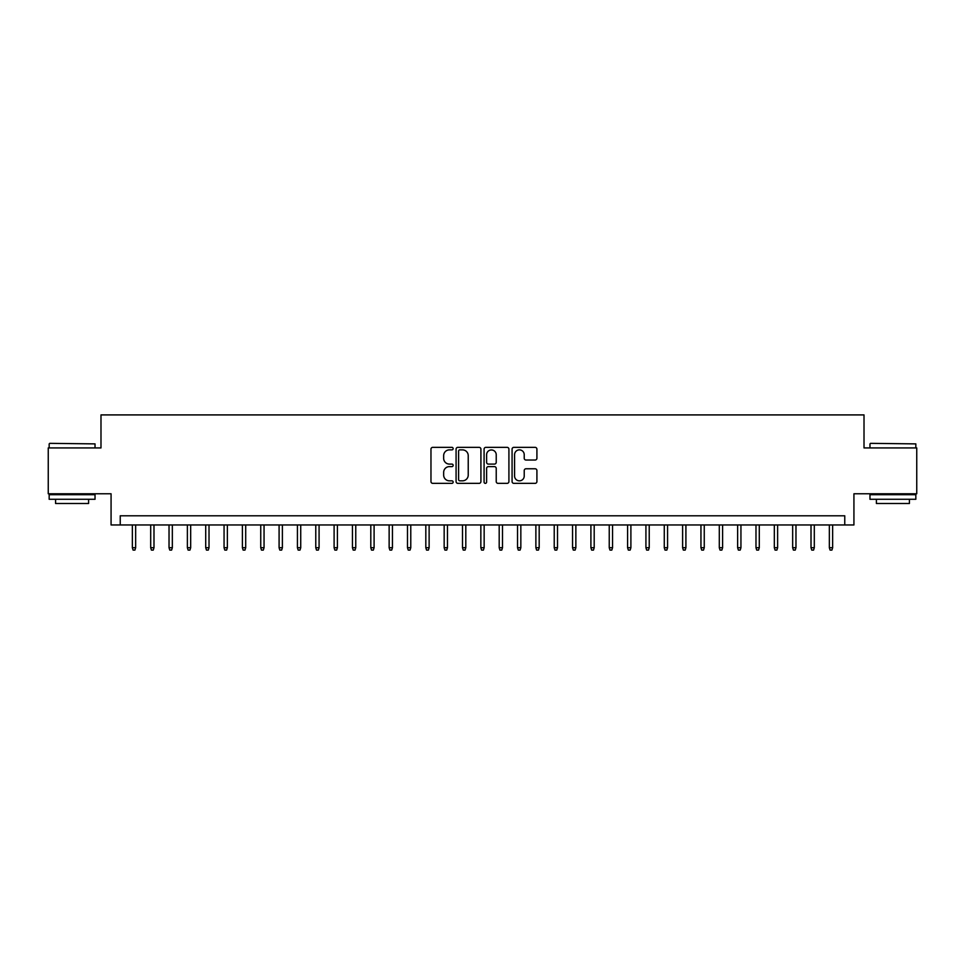 <?xml version="1.0" encoding="UTF-8"?>
<svg xmlns="http://www.w3.org/2000/svg" width="965" height="965" viewBox="0 0 965 965"><rect width="100%" height="100%" fill="white"/><g stroke="black" fill="none" stroke-linecap="round" stroke-linejoin="round"><path stroke-width="1.45" d="M453.152 448.604A1.255 1.255 0 0 0 451.897 447.35L432.766 447.35A1.797 1.797 0 0 0 430.969 449.147L430.969 481.559A1.797 1.797 0 0 0 432.766 483.356L451.897 483.356A1.255 1.255 0 0 0 453.152 482.09A1.255 1.255 0 0 0 451.897 480.835L449.413 480.835A5.766 5.766 0 0 1 443.659 475.07L443.659 472.368A5.766 5.766 0 0 1 449.413 466.614L451.897 466.614A1.255 1.255 0 0 0 453.152 465.347A1.255 1.255 0 0 0 451.897 464.093L449.413 464.093A5.766 5.766 0 0 1 443.659 458.327L443.659 455.625A5.766 5.766 0 0 1 449.413 449.871L451.897 449.871A1.255 1.255 0 0 0 453.152 448.604M535.117 460.04A1.797 1.797 0 0 0 536.914 458.242L536.914 449.147A1.797 1.797 0 0 0 535.117 447.35L513.875 447.35A1.797 1.797 0 0 0 512.077 449.147L512.077 481.559A1.797 1.797 0 0 0 513.875 483.356L535.117 483.356A1.797 1.797 0 0 0 536.914 481.559L536.914 470.57A1.797 1.797 0 0 0 535.117 468.773L526.021 468.773A1.797 1.797 0 0 0 524.224 470.57L524.224 476.022A4.813 4.813 0 0 1 519.411 480.835A4.813 4.813 0 0 1 514.586 476.022L514.586 454.684A4.813 4.813 0 0 1 519.411 449.871A4.813 4.813 0 0 1 524.224 454.684L524.224 458.242A1.797 1.797 0 0 0 526.021 460.04L535.117 460.04M844.761 524.96L853.928 524.96L853.928 493.778L916.75 493.778L916.75 447.929L864.013 447.929L864.013 414.914L100.987 414.914L100.987 447.929L48.25 447.929L48.25 493.778L111.072 493.778L111.072 524.96L844.761 524.96L844.761 515.793L120.239 515.793L120.239 524.96M480.92 449.147A1.797 1.797 0 0 0 479.123 447.35L457.88 447.35A1.797 1.797 0 0 0 456.083 449.147L456.083 481.559A1.797 1.797 0 0 0 457.88 483.356L479.123 483.356A1.797 1.797 0 0 0 480.92 481.559L480.92 449.147M485.878 447.35L507.12 447.35A1.797 1.797 0 0 1 508.917 449.147L508.917 481.559A1.797 1.797 0 0 1 507.12 483.356L498.024 483.356A1.797 1.797 0 0 1 496.227 481.559L496.227 468.411A1.797 1.797 0 0 0 494.43 466.614L488.399 466.614A1.797 1.797 0 0 0 486.601 468.411L486.601 482.09A1.255 1.255 0 0 1 485.335 483.356A1.255 1.255 0 0 1 484.08 482.09L484.08 449.147A1.797 1.797 0 0 1 485.878 447.35M459.859 449.871A1.255 1.255 0 0 0 458.604 451.125L458.604 479.569A1.255 1.255 0 0 0 459.859 480.835L462.476 480.835A5.766 5.766 0 0 0 468.23 475.07L468.23 455.625A5.766 5.766 0 0 0 462.476 449.871L459.859 449.871M496.227 454.768A4.813 4.813 0 0 0 491.414 449.955A4.813 4.813 0 0 0 486.601 454.768L486.601 462.295A1.797 1.797 0 0 0 488.399 464.093L494.43 464.093A1.797 1.797 0 0 0 496.227 462.295L496.227 454.768M135.655 547.71L134.919 550.086L133.086 550.086L132.35 547.71L135.655 547.71L135.655 524.96M132.35 547.71L132.35 524.96M49.722 443.345L95.028 443.888L49.722 443.345M72.098 499.279L49.167 499.279L49.167 494.695L95.028 494.695L95.028 499.279L72.098 499.279M88.599 499.279L88.599 503.501L55.584 503.501L55.584 499.279M870.526 443.345L915.833 443.888L870.526 443.345M892.902 499.279L869.972 499.279L869.972 494.695L915.833 494.695L915.833 499.279L892.902 499.279M909.416 499.279L909.416 503.501L876.401 503.501L876.401 499.279M153.99 547.71L153.254 550.086L151.421 550.086L150.697 547.71L153.99 547.71L153.99 524.96M150.697 547.71L150.697 524.96M172.337 547.71L171.601 550.086L169.768 550.086L169.032 547.71L172.337 547.71L172.337 524.96M169.032 547.71L169.032 524.96M190.672 547.71L189.948 550.086L188.115 550.086L187.379 547.71L190.672 547.71L190.672 524.96M187.379 547.71L187.379 524.96M209.019 547.71L208.283 550.086L206.45 550.086L205.714 547.71L209.019 547.71L209.019 524.96M205.714 547.71L205.714 524.96M227.366 547.71L226.63 550.086L224.797 550.086L224.061 547.71L227.366 547.71L227.366 524.96M224.061 547.71L224.061 524.96M245.701 547.71L244.965 550.086L243.132 550.086L242.396 547.71L245.701 547.71L245.701 524.96M242.396 547.71L242.396 524.96M264.048 547.71L263.312 550.086L261.479 550.086L260.743 547.71L264.048 547.71L264.048 524.96M260.743 547.71L260.743 524.96M282.383 547.71L281.659 550.086L279.814 550.086L279.09 547.71L282.383 547.71L282.383 524.96M279.09 547.71L279.09 524.96M300.73 547.71L299.994 550.086L298.161 550.086L297.425 547.71L300.73 547.71L300.73 524.96M297.425 547.71L297.425 524.96M319.077 547.71L318.341 550.086L316.508 550.086L315.772 547.71L319.077 547.71L319.077 524.96M315.772 547.71L315.772 524.96M337.412 547.71L336.676 550.086L334.843 550.086L334.107 547.71L337.412 547.71L337.412 524.96M334.107 547.71L334.107 524.96M355.759 547.71L355.024 550.086L353.19 550.086L352.454 547.71L355.759 547.71L355.759 524.96M352.454 547.71L352.454 524.96M374.094 547.71L373.358 550.086L371.525 550.086L370.801 547.71L374.094 547.71L374.094 524.96M370.801 547.71L370.801 524.96M392.441 547.71L391.706 550.086L389.872 550.086L389.136 547.71L392.441 547.71L392.441 524.96M389.136 547.71L389.136 524.96M410.776 547.71L410.053 550.086L408.219 550.086L407.483 547.71L410.776 547.71L410.776 524.96M407.483 547.71L407.483 524.96M429.123 547.71L428.388 550.086L426.554 550.086L425.818 547.71L429.123 547.71L429.123 524.96M425.818 547.71L425.818 524.96M447.471 547.71L446.735 550.086L444.901 550.086L444.165 547.71L447.471 547.71L447.471 524.96M444.165 547.71L444.165 524.96M465.806 547.71L465.07 550.086L463.236 550.086L462.512 547.71L465.806 547.71L465.806 524.96M462.512 547.71L462.512 524.96M484.153 547.71L483.417 550.086L481.583 550.086L480.847 547.71L484.153 547.71L484.153 524.96M480.847 547.71L480.847 524.96M502.488 547.71L501.764 550.086L499.93 550.086L499.195 547.71L502.488 547.71L502.488 524.96M499.195 547.71L499.195 524.96M520.835 547.71L520.099 550.086L518.265 550.086L517.53 547.71L520.835 547.71L520.835 524.96M517.53 547.71L517.53 524.96M539.182 547.71L538.446 550.086L536.612 550.086L535.877 547.71L539.182 547.71L539.182 524.96M535.877 547.71L535.877 524.96M557.517 547.71L556.781 550.086L554.947 550.086L554.224 547.71L557.517 547.71L557.517 524.96M554.224 547.71L554.224 524.96M575.864 547.71L575.128 550.086L573.294 550.086L572.559 547.71L575.864 547.71L575.864 524.96M572.559 547.71L572.559 524.96M594.199 547.71L593.475 550.086L591.642 550.086L590.906 547.71L594.199 547.71L594.199 524.96M590.906 547.71L590.906 524.96M612.546 547.71L611.81 550.086L609.976 550.086L609.241 547.71L612.546 547.71L612.546 524.96M609.241 547.71L609.241 524.96M630.893 547.71L630.157 550.086L628.324 550.086L627.588 547.71L630.893 547.71L630.893 524.96M627.588 547.71L627.588 524.96M649.228 547.71L648.492 550.086L646.659 550.086L645.923 547.71L649.228 547.71L649.228 524.96M645.923 547.71L645.923 524.96M667.575 547.71L666.839 550.086L665.006 550.086L664.27 547.71L667.575 547.71L667.575 524.96M664.27 547.71L664.27 524.96M685.91 547.71L685.186 550.086L683.341 550.086L682.617 547.71L685.91 547.71L685.91 524.96M682.617 547.71L682.617 524.96M704.257 547.71L703.521 550.086L701.688 550.086L700.952 547.71L704.257 547.71L704.257 524.96M700.952 547.71L700.952 524.96M722.604 547.71L721.868 550.086L720.035 550.086L719.299 547.71L722.604 547.71L722.604 524.96M719.299 547.71L719.299 524.96M740.939 547.71L740.203 550.086L738.37 550.086L737.634 547.71L740.939 547.71L740.939 524.96M737.634 547.71L737.634 524.96M759.286 547.71L758.55 550.086L756.717 550.086L755.981 547.71L759.286 547.71L759.286 524.96M755.981 547.71L755.981 524.96M777.621 547.71L776.885 550.086L775.052 550.086L774.328 547.71L777.621 547.71L777.621 524.96M774.328 547.71L774.328 524.96M795.968 547.71L795.232 550.086L793.399 550.086L792.663 547.71L795.968 547.71L795.968 524.96M792.663 547.71L792.663 524.96M814.303 547.71L813.579 550.086L811.746 550.086L811.01 547.71L814.303 547.71L814.303 524.96M811.01 547.71L811.01 524.96M832.65 547.71L831.914 550.086L830.081 550.086L829.345 547.71L832.65 547.71L832.65 524.96M829.345 547.71L829.345 524.96M49.167 447.929L49.167 443.888M59.625 494.695L59.625 493.778M84.57 494.695L84.57 493.778M95.028 447.929L95.028 443.888M869.972 447.929L869.972 443.888M880.43 494.695L880.43 493.778M905.375 494.695L905.375 493.778M915.833 447.929L915.833 443.888"/></g></svg>
